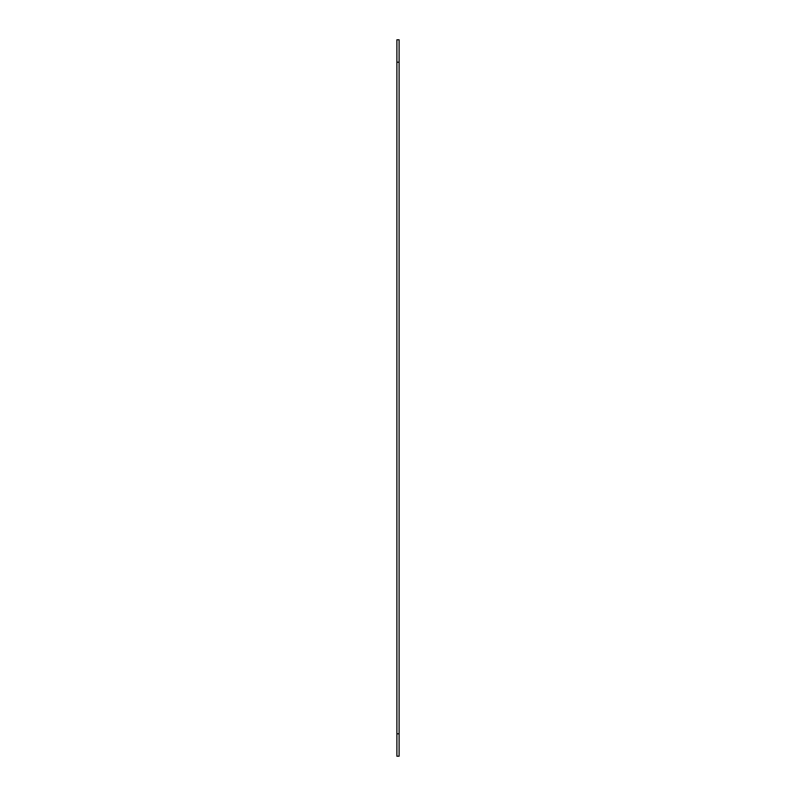 <?xml version="1.0" encoding="UTF-8"?>
<svg xmlns="http://www.w3.org/2000/svg" width="796" height="796" viewBox="0 0 796 796"><rect width="100%" height="100%" fill="white"/><g stroke="black" fill="none" stroke-linecap="round" stroke-linejoin="round"><path stroke-width="1.19" d="M396.886 62.188L396.886 39.8L399.114 39.8L399.114 756.2L396.886 756.2L396.886 62.188L399.114 62.188M399.114 733.812L396.886 733.812"/></g></svg>
